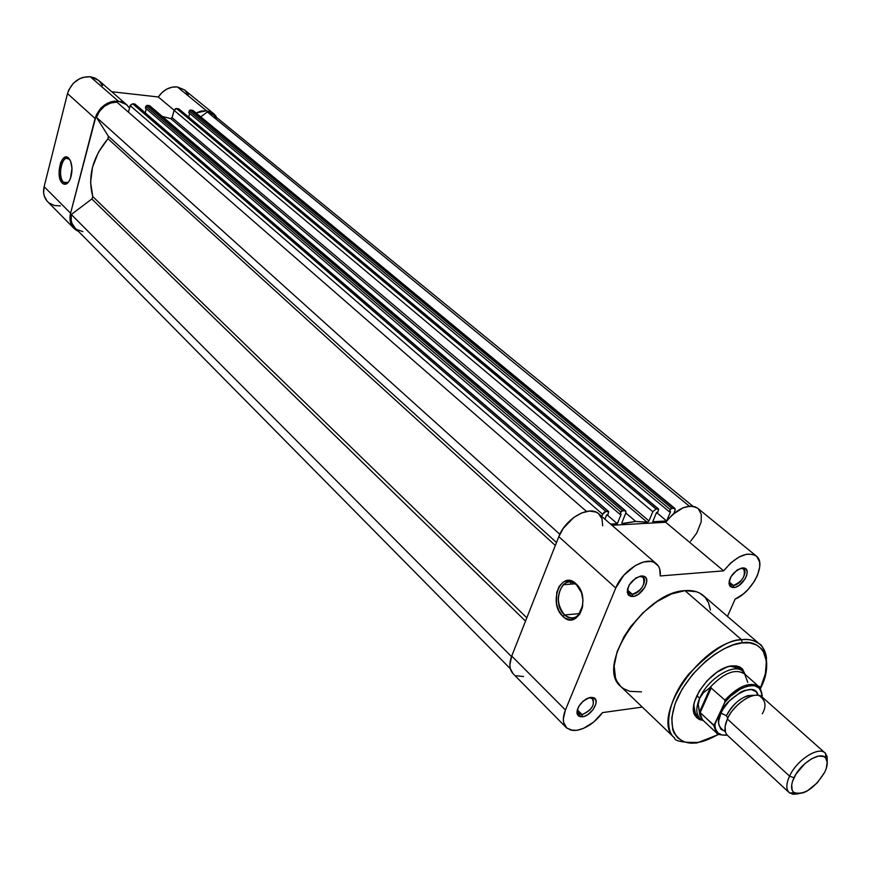 <?xml version="1.0" encoding="UTF-8"?>
<svg xmlns="http://www.w3.org/2000/svg" width="871" height="871" viewBox="0 0 871 871"><rect width="100%" height="100%" fill="white"/><g stroke="black" fill="none" stroke-linecap="round" stroke-linejoin="round"><path stroke-width="1.31" d="M69.386 159.262C62.81 152.338 56.757 176.258 63.518 182.202L62.298 183.128C54.938 176.661 61.514 150.65 68.667 158.163L70.007 159.97L67.492 157.346L64.977 157.259L62.538 159.208L60.556 162.888L59.032 173.035L59.707 177.967L61.253 181.81L63.452 183.977L65.967 184.119L68.417 182.213L70.42 178.544L71.977 168.299L70.605 161.211L68.667 158.163L70.224 160.373C72.511 165.915 72.565 172.001 70.388 178.631C68.003 184.042 65.303 185.545 62.298 183.128L63.518 182.202C58.303 177.749 60.524 159.099 66.392 158.293L69.386 159.262M67.949 182.551L63.518 182.202L67.949 182.551M102.44 85.608L99.555 81.275L95.385 78.216L90.279 76.735L83.05 77.377L79.501 78.76L73.208 83.42L68.787 89.942L67.513 93.6L95.091 118.467C99.25 106.883 106.991 101.101 118.325 101.134L90.279 76.735C79.109 76.615 71.52 82.233 67.513 93.6L44.127 186.677L43.637 192.927L44.225 195.877L46.958 200.94M158.304 96.975L174.135 110.236L158.304 96.975L111.738 91.738L158.304 96.975C163.367 89.811 169.703 86.458 177.325 86.915L172.077 87.165L166.851 89.06L162.104 92.435L158.304 96.975M206.492 110.769L177.325 86.915L206.492 110.769L211.958 112.511L216.106 116.257L213.733 113.731L206.492 110.769L196.029 112.947L201.179 111.063L206.492 110.769M74.013 228.431L47.665 201.724C43.953 197.717 42.766 192.709 44.127 186.677L70.584 213.232L44.127 186.677L67.513 93.6L95.091 118.467L70.584 213.232C69.157 219.361 70.311 224.446 74.057 228.474L78.608 231.534L75.418 229.683L71.716 225.295L70.039 219.59L70.584 213.232L96.409 114.743L100.949 108.069L107.373 103.279L110.998 101.842L114.689 101.112L121.004 101.646L125.751 103.943L129.539 108.037L126.698 104.705L118.325 101.134L90.279 76.735L98.554 80.317L126.654 104.672M188.288 94.852L184.99 90.312M184.521 89.92L177.325 86.915L184.489 89.898L213.733 113.731M49.016 202.921L54.209 205.469L60.295 205.926M68.569 182.017L66.621 183.204L63.518 182.202L66 183.291L68.569 182.017M658.639 509.056L656.015 509.034L652.815 511.713L656.015 509.034L176.53 108.537L174.091 110.367L652.815 511.713L648.993 520.945L647.665 522.23L635.688 521.424L622.101 523.515L622.014 522.426L622.003 523.406L622.809 523.613L621.905 522.829L622.809 523.613L635.688 521.424L625.846 513.03L635.688 521.424L647.197 522.262L170.672 118.554L162.344 116.496L170.672 118.554L172.077 117.672L648.993 520.945L647.197 522.262L170.672 118.554L172.077 117.672L648.993 520.945L652.815 511.713L174.091 110.367L172.077 117.672L174.233 109.975L175.768 108.614L176.53 108.537L656.015 509.034L658.193 508.925L178.446 108.744L176.53 108.537L178.871 108.929L658.563 509.002L657.823 512.333L658.639 509.056L179.11 109.3M74.873 227.745L72.032 223.412L71.226 220.613L71.291 214.495L511.527 656.614L71.291 214.495C70.388 219.83 71.574 224.239 74.852 227.723L510.308 668.71M71.291 214.495L91.847 198.991L525.518 621.099L91.847 198.991L92.772 196.563L526.824 617.789L92.772 196.563L90.595 182.333L92.522 167.167L98.456 152.229L107.96 138.718C92.522 157.368 87.459 176.65 92.772 196.563L91.847 198.991L71.291 214.495M555.339 545.453L107.96 138.718L108.331 136.17L556.493 542.524L108.331 136.17L96.441 117.324L108.331 136.17L107.96 138.718L555.339 545.453M559.835 534.293L96.441 117.324L559.835 534.293M116.877 102.092C107.209 102.549 100.394 107.623 96.441 117.324L99.588 111.183L104.487 106.197L110.519 103.039L116.877 102.092L586.51 511.44L116.877 102.092M608.677 511.56L605.911 511.527L602.623 514.26L604.028 512.377L605.911 511.527L132.675 103.769L130.182 105.62L602.623 514.26L601.752 516.427L602.623 514.26L130.182 105.62L128.44 112.174L130.323 105.228L132.675 103.769L605.911 511.527L608.198 511.408L134.657 103.976L132.675 103.769L135.114 104.182L608.579 511.484L607.882 514.892L608.677 511.56L135.103 104.172M607.882 514.892L606.597 514.957L604.91 519.16L606.597 514.957L607.882 514.892M607.152 514.935L617.321 523.7L610.582 524.081L617.321 523.7L621.175 514.217L619.912 514.282L621.175 514.217L617.321 523.7L607.152 514.935M146.295 108.799L145.207 112.86L146.295 108.799M625.628 510.874L149.05 105.543L147.079 105.337L622.449 510.7L620.816 512.061L145.849 106.262L147.079 105.337L145.37 108.004L619.912 514.282L620.816 512.061L145.849 106.262L145.37 108.004L619.912 514.282L621.513 511.125L624.692 510.591L149.05 105.543L147.079 105.337L622.449 510.7L625.726 510.972L625.988 512.584L622.014 522.426L625.824 513.084L625.628 510.874L149.921 105.914M657.823 512.333L656.592 512.398L652.717 521.74L656.592 512.398L657.823 512.333M652.717 521.74L666.642 520.978L656.549 512.518L666.642 520.967L652.717 521.74M666.663 520.934L670.539 511.691L669.331 511.745L670.539 511.691L666.663 520.934M189.682 113.426L188.659 117.095L189.682 113.426M674.829 508.392L192.382 110.269L190.477 110.062L671.813 508.25L670.235 509.579L189.268 110.965L189.736 110.279L190.477 110.062L188.789 112.686L669.331 511.745L670.235 509.579L189.268 110.965L188.789 112.686L669.331 511.745L670.92 508.664L673.969 508.141L192.382 110.269L190.477 110.062L671.813 508.25L674.949 508.512L675.156 510.09L673.751 513.563L674.992 510.591L674.829 508.392L193.188 110.606M689.309 506.16L207.298 111.934L200.766 116.856L207.298 111.934L689.309 506.16M692.881 506.225L213.068 114.58L207.298 111.934L213.112 114.613M82.887 231.61L77.432 229.748M150.019 106.012L150.389 106.632M214.44 115.887L216.052 118.129M589.144 697.704L592.846 698.673C594.828 705.423 591.235 710.736 582.089 714.612L582.503 716.8L577.397 714.601C576.776 706.664 581.186 700.915 590.614 697.366L586.967 698.553L583.243 701.046L578.769 706.37L577.19 710.17L577.038 713.501L578.333 715.842L580.881 716.855L584.278 716.387L588.012 714.503L593.009 709.723L595.851 704.062L596.025 700.741L593.641 697.671L590.614 697.366L593.804 697.747C600.663 700.317 591.311 716.027 582.503 716.8L582.089 714.612L578.311 713.632L577.288 709.789L577.647 712.696L582.089 714.612L577.288 709.821L582.089 714.612C592.182 709.865 595.459 704.345 591.91 698.03L589.144 697.704M639.771 576.362L643.146 577.31C645.563 584.659 641.949 590.32 632.292 594.294L632.738 596.515L627.871 594.251C626.924 585.562 631.41 579.455 641.339 575.905L635.732 578.039L629.232 584.942L627.556 588.981L628.067 592.313L632.292 594.294L628.851 593.325L627.566 588.938L627.327 592.585L628.579 595.22L631.105 596.472L634.524 596.167L638.312 594.36L644.758 587.522L646.75 581.621L646.26 578.431L644.366 576.428L641.339 575.905L643.963 576.243C651.737 578.682 642.003 596.21 632.738 596.515L632.292 594.294L627.512 590.005L632.292 594.294C640.359 594.033 648.83 578.78 642.047 576.656L639.771 576.362M740.873 568.306L743.703 569.057C745.924 576.025 742.462 581.49 733.317 585.454L733.763 587.577L729.648 585.748C728.7 577.44 732.968 571.485 742.451 567.859L737.269 569.884L731.085 576.471L729.386 580.326L729.027 583.788L730.05 586.314L732.282 587.522L735.407 587.25L738.924 585.53L745.053 578.997L746.752 575.165L747.133 571.714L746.153 569.177L742.451 567.859L744.64 568.121C751.891 570.222 742.31 587.304 733.763 587.577L733.317 585.454L730.421 584.681L729.169 581.262L729.735 583.853L733.317 585.454L729.179 581.97L733.317 585.454C740.764 585.225 749.093 570.353 742.767 568.523L740.873 568.306M564.55 614.98C573.314 620.925 579.389 617.702 582.786 605.301L578.377 615.1C573.967 619.15 569.362 619.107 564.55 614.98L579.651 613.554L564.55 614.98C556.776 604.681 556.329 594.61 563.221 584.746C567.489 581.011 571.953 581.088 576.635 584.996L576.014 583.777C591.659 597.136 577.582 631.573 562.884 616.385L564.55 614.98L562.884 616.385L565.279 618.236L570.494 619.825L575.579 618.41L579.738 614.197L582.34 607.806L582.96 600.228L581.501 592.639L578.202 586.227L573.575 581.959L570.984 580.859L568.349 580.489L563.308 582.013L559.226 586.27L556.7 592.607L556.558 603.875L558.921 610.93L562.884 616.385C547.663 603.08 561.131 569.144 576.014 583.777L581.534 592.748L576.635 584.996C562.949 571.528 550.548 602.754 564.55 614.98M741.134 670.158L737.791 667.262L730.246 666.261L739.806 666.946L745.075 674.296L742.462 668.917L739.686 666.881L736.115 665.858L731.901 665.88L727.187 666.979L717.007 672.162L707.198 680.621L699.293 691.041L694.535 701.765L693.588 706.719L694.699 714.83L696.713 717.682L699.587 719.588L703.126 720.469L695.308 715.94C685.64 703.398 711.966 667.24 731.901 665.88L728.809 666.489L730.159 666.173L739.719 668.569M696.909 715.701L694.263 711.248L693.806 705.042L695.428 713.893L698.64 716.953M742.223 642.896C755.756 639.412 776.834 651.965 760.329 688.308L765.424 673.631L766.36 661.154L763.279 651.29L761.396 648.732L756.398 644.91L749.92 642.94L742.223 642.896L741.559 639.739L742.223 642.896L733.567 644.823L724.313 648.666L714.83 654.273L705.488 661.448L692.597 674.47L682.102 689.135L674.949 704.095L671.737 717.987L672.728 729.582L673.969 732.761L677.736 737.911L683.071 741.297L686.261 742.299L697.519 742.462C684.258 746.164 661.993 736.137 676.909 699.163C694.601 661.612 730.464 642.45 742.223 642.896M718.531 734.318C709.854 739.152 702.853 741.874 697.519 742.462L706.054 740.241L718.531 734.318M695.298 742.887L697.649 742.44L695.298 742.887M766.545 658.541C765.674 651.922 763.432 647.153 759.806 644.235C754.068 640.141 747.982 638.639 741.559 639.739C749.223 638.922 755.309 640.425 759.806 644.235C763.66 647.621 765.903 652.39 766.545 658.541M566.248 727.579L570.777 730.116L576.852 730.323C586.357 728.45 594.926 722.538 602.547 712.598L642.297 707.078L602.547 712.598L593.761 721.972L583.516 728.374L576.852 730.323L572.955 730.475L566.814 728.102L563.635 722.505L563.341 718.738L565.431 709.974L511.734 656.07C508.914 663.702 509.317 669.527 512.954 673.544L566.248 727.579C562.677 723.627 562.405 717.758 565.431 709.974L615.753 588.023L623.767 575.306L635.351 565.519L643.495 562.002L650.811 561.425L653.881 562.263L658.378 566.041L659.685 568.872L660.229 575.949L723.649 570.853L730.758 562.927L738.88 557.081L746.861 554.141L753.578 554.5L756.877 556.547L759.577 561.991L759.73 566.869L757.487 575.285L754.482 581.142L748.167 589.406L743.137 594.087L735.091 599.161L727.47 616.374L735.091 599.161C752.707 591.779 766.785 563.363 756.257 555.981C746.795 551.201 735.93 556.155 723.649 570.853L665.684 522.262L611.954 525.267L665.684 522.262L723.649 570.853L660.229 575.949C660.751 570.625 659.532 566.618 656.538 563.907C647.654 554.947 622.798 569.503 615.753 588.023L565.431 709.974L511.734 656.07L509.862 664.704L510.243 668.449L512.997 673.588M571.126 582.111L570.494 584.158M710.453 610.092L708.602 602.928L704.977 597.179L699.696 593.107L696.495 591.757L684.987 590.636L741.559 639.739L684.987 590.636L671.41 593.989L656.974 601.589L642.972 612.781L630.724 626.554L624.082 636.549L617.093 651.748L614.164 665.956L615.514 677.91L616.886 681.22L620.762 686.468C594.969 666.565 644.594 591.747 684.987 590.636C692.619 590.026 698.727 591.67 703.311 595.557L759.806 644.235C761.308 643.016 774.156 663.245 760.437 688.471M516.307 675.754L523.569 676.538M690.605 541.207L696.68 533.183L701.188 521.838L701.264 514.347L698.422 508.893M697.813 508.337L695.08 506.791L690.79 506.084L683.191 507.749L672.554 514.587L665.684 522.262C677.529 508.011 688.232 503.362 697.78 508.326L756.224 555.97M602.688 525.79L601.981 518.778L598.617 513.705L596.036 512.104L589.493 511.037L581.741 512.91L573.728 517.505L563.363 528.24L558.801 536.656L511.734 656.07L558.801 536.656L615.753 588.023L558.801 536.656C565.333 518.528 589.667 504.745 598.725 513.803L656.527 563.907M620.925 686.609L623.549 688.656L629.864 691.367L641.513 691.846M695.57 743.105L697.279 742.865C681.797 742.408 674.241 740.796 674.622 738.02C649.233 718.684 701.003 641.873 741.559 639.739C729.31 639.162 711.759 650.55 688.907 673.882C667.436 699.402 663.702 730.127 674.622 738.02L620.751 686.457M762.332 713.774C766.774 706 765.609 699.892 758.848 695.439C746.262 693.033 729.114 712.217 727.383 719.011L725.151 726.349L725.489 732.152M754.569 695.352C744.03 694.655 734.645 701.449 726.392 715.733L727.797 718.14L726.392 715.733C731.738 705.423 739.065 698.662 748.352 695.461M825.066 752.99L762.234 697.105C755.429 689.93 734.035 703.278 727.383 719.011L789.551 776.126C796.704 760.089 818.511 745.99 825.066 752.99L827.167 756.692L827.21 762.027L825.621 753.546C819.753 745.358 796.932 759.523 789.551 776.126L793.96 777.781C800.46 763.214 820.471 750.748 825.643 757.922C828.027 761.004 827.733 765.74 824.772 772.131L817.216 782.931L807.069 791.053L803.683 792.664L797.673 793.808L793.427 792.098L792.185 790.215L791.717 784.771L792.512 781.407L796.018 774.047L804.924 763.584L811.935 758.587L818.533 756.104L823.726 756.507L825.523 757.792L827.232 762.223L826.241 768.549L824.772 772.131C814.614 788.375 804.39 795.223 794.091 792.654C790.792 789.91 790.748 784.956 793.96 777.781L789.551 776.126L727.383 719.011C724.182 726.512 724.204 731.956 727.481 735.364L789.126 792.556C785.969 789.246 786.11 783.769 789.551 776.126C785.903 784.292 785.969 789.932 789.736 793.056L798.326 793.829L793.013 794.287L789.126 792.556M758.042 695.298L756.18 691.77L751.357 689.494L744.542 690.431L740.698 692.097L729.256 700.981L723.17 708.972L720.981 713.131L726.392 715.733L720.981 713.131C721.667 703.049 753.796 678.836 757.857 694.677L756.137 695.21M713.697 725.303L699.522 711.945L698.226 704.454L699.663 698.237C695.635 707.927 695.918 714.841 700.502 719.011L703.256 720.513L700.012 718.586C695.896 714.296 695.777 707.524 699.663 698.237L696.844 695.646L699.663 698.237L703.474 692.663L710.464 687.415L724.912 700.099L724.781 702.396L730.649 696.158L740.459 689.048L746.893 686.37L752.642 685.586L755.124 685.923L759.044 688.036L761.363 691.868L761.918 696.844M714.416 725.01L714.982 724.117C715.037 732.25 719.108 735.908 727.187 735.08L722.146 734.993L718.118 733.044L715.657 729.332L715.091 726.893L714.982 724.117L724.781 702.396L714.035 725.293L700.153 712.739L711.313 687.742L700.153 712.739L699.522 711.945L710.464 687.415L699.522 711.945L699.25 710.834L702.364 719.686L716.626 732.979L713.578 725.227L716.626 732.979C716.909 734.395 720.469 735.135 727.307 735.2M725.01 729.484L724.639 731.248C717.889 726.926 716.67 720.883 720.981 713.131L718.695 720.959L718.706 724.324L720.97 729.321L725.271 731.368M702.832 720.088L699.859 715.581L698.226 704.454L699.663 698.237L703.474 692.663L709.364 688.166C723.681 672.804 735.451 668.101 744.672 674.034L747.764 682.407M762.267 695.504L762.234 696.081M745.13 674.415L743.366 671.813C735.244 661.895 707.894 678.259 699.663 698.237C707.731 678.694 734.286 662.352 742.898 671.367L745.13 674.415M710.464 687.415L724.912 700.099C738.662 685.913 749.964 681.383 758.815 686.533L744.215 673.61C734.852 668.329 723.235 673.185 709.364 688.166L710.464 687.415M761.994 696.909L762.19 695.112M761.994 693.762L758.336 686.13C749.343 681.623 738.205 686.283 724.912 700.099L724.781 702.396C738.238 685.194 759.828 679.968 761.668 693.076M68.188 158.457L66.392 158.293M577.647 712.696L577.397 714.601M628.067 592.313L627.871 594.251M729.735 583.853L729.648 585.748M695.428 713.893L695.308 715.94M697.29 742.843L718.717 734.405M729.005 583.483L729.724 584.093M627.251 591.888L628.035 592.596M576.918 712.238L577.615 712.935M700.012 718.586L695.406 714.296M736.768 665.956L742.898 671.367M575.11 583.788L563.221 584.746M737.791 667.262L739.806 666.946M742.767 568.523L744.64 568.121M642.047 576.656L643.963 576.243M591.91 698.03L593.804 697.747M789.736 793.056L794.091 792.654M702.766 720.067L700.502 719.011M743.366 671.813L744.629 673.969M825.621 753.546L825.643 757.922M762.06 696.724C760.731 688.809 759.643 685.412 758.815 686.533"/></g></svg>

